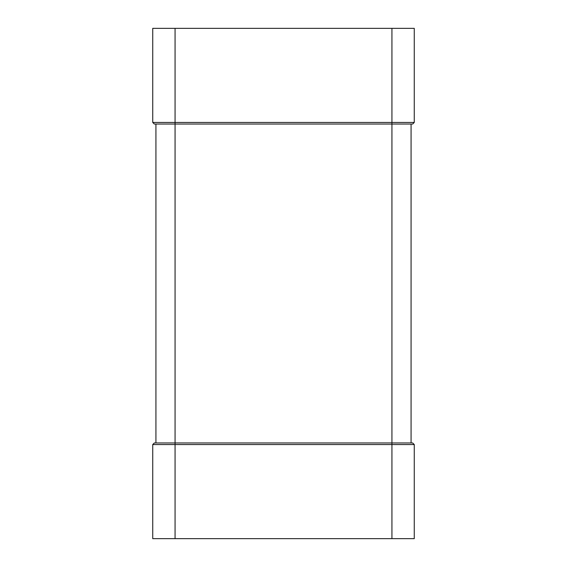 <?xml version="1.0" encoding="UTF-8"?>
<svg xmlns="http://www.w3.org/2000/svg" width="567" height="567" viewBox="0 0 567 567"><rect width="100%" height="100%" fill="white"/><g stroke="black" fill="none" stroke-linecap="round" stroke-linejoin="round"><path stroke-width="0.43" stroke-dasharray="2.83 2.13" d="M153.324 443.975L154.33 442.969L412.67 442.969L414.264 444.563L414.264 538.65L152.736 538.65L152.736 444.563L414.264 444.563L412.67 442.969L414.264 444.563M411.075 124.031L155.925 124.031L411.075 124.031L411.075 442.969L155.925 442.969L411.075 442.969M155.925 124.031L155.925 442.969M153.168 122.869L152.736 122.437L152.736 28.35L414.264 28.35L414.264 122.437L152.736 122.437L154.33 124.031L412.67 124.031L414.264 122.437L413.393 123.308M175.061 28.35L175.061 538.65M391.939 28.35L391.939 538.65"/><path stroke-width="0.85" d="M412.67 442.969L414.264 444.563L412.67 442.969L154.33 442.969L152.736 444.563L152.736 538.65L414.264 538.65L414.264 444.563L152.736 444.563L153.459 443.841M411.075 124.031L411.075 442.969M155.925 124.031L155.925 442.969M153.459 123.159L154.33 124.031L412.67 124.031L414.264 122.437L414.264 28.35L152.736 28.35L152.736 122.437L153.459 123.159L152.736 122.437L414.264 122.437L413.393 123.308M175.061 28.35L175.061 538.65M391.939 28.35L391.939 538.65M414.264 122.437L413.541 123.159"/></g></svg>

